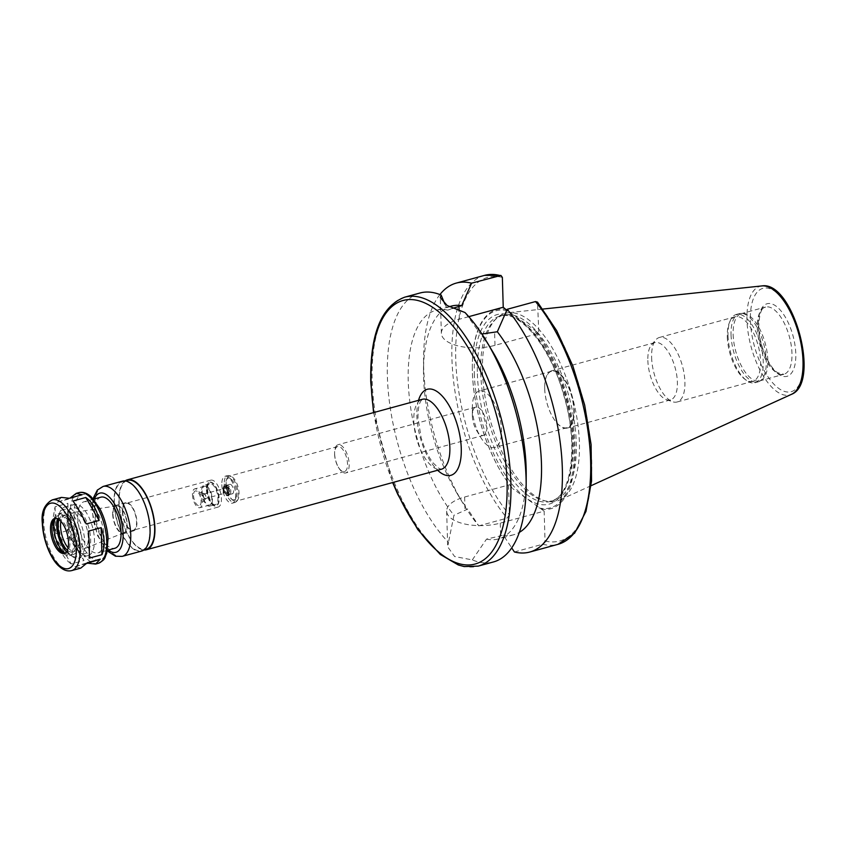 <?xml version="1.0" encoding="UTF-8"?>
<svg xmlns="http://www.w3.org/2000/svg" width="846" height="846" viewBox="0 0 846 846"><rect width="100%" height="100%" fill="white"/><g stroke="black" fill="none" stroke-linecap="round" stroke-linejoin="round"><path stroke-width="0.63" stroke-dasharray="4.23 3.17" d="M61.42 497.395L56.735 502.313L69.552 498.823L70.144 498.03M69.256 498.273L56.735 502.313M86.292 523.97L72.978 501.001M89.126 558.18L88.333 531.172M86.852 563.447L74.924 566.693L80.73 568.131M74.924 566.693L87.445 562.653M70.694 537.506L57.888 541.006L71.201 563.975L84.018 560.475C79.958 554.987 75.516 547.33 70.694 537.506L84.018 560.475M57.888 541.006C60.024 551.56 64.465 559.217 71.201 563.975M82.062 494.773L69.552 498.823M52.843 519.402L55.847 533.805L68.663 530.305L67.68 515.351L67.86 503.296L55.043 506.796L52.843 519.402M67.86 503.296L68.663 530.305M55.043 506.796L55.847 533.805M481.903 334.011L480.433 333.98L464.983 312.523M444.785 303.925L447.872 310.122L452.557 308.335M468.779 316.658L459.357 319.228A35.828 15.535 -1.7 0 0 441.369 333.345A35.828 15.535 -1.7 0 0 494.995 345.337L538.87 333.356L537.506 302.138M507.389 310.778A102.186 44.785 -105.3 0 0 472.311 366.477L472.311 365.937A103.159 45.208 -105.3 0 1 506.13 309.372L538.87 333.356M420.007 293.002A139.4 61.092 -105.3 0 0 387.394 376.692A139.4 61.092 -105.3 0 0 448.475 542.434L447.703 546.812L454.64 556.541L472.322 559.893A139.4 61.092 -105.3 0 0 493.44 561.956M447.872 310.122A118.493 51.923 -105.3 0 0 435.986 310.313A118.493 51.923 -105.3 0 0 408.978 393.623A118.493 51.923 -105.3 0 0 453.953 515.256L448.475 542.434M451.32 306.125A118.493 51.923 -105.3 0 0 423.508 370.749A118.493 51.923 -105.3 0 0 456.935 493.218A118.493 51.923 -105.3 0 0 467.722 509.112L453.953 515.256M439.92 294.567A139.4 61.092 -105.3 0 0 423.56 359.127A139.4 61.092 -105.3 0 0 462.889 503.201A139.4 61.092 -105.3 0 0 478.773 525.863L467.722 509.112M472.311 365.937A103.159 45.208 -105.3 0 0 501.424 472.554A103.159 45.208 -105.3 0 0 511.407 487.159L508.509 485.033L509.398 514.876L507.061 518.143L478.773 525.863M472.311 366.477A102.186 44.785 -105.3 0 0 501.149 472.089A102.186 44.785 -105.3 0 0 512.665 488.565L511.407 487.159M472.322 559.893L486.524 539.114L503.359 535.211L511.703 547.88M514.41 551.973L542.698 544.242L545.036 540.985L544.147 511.143L500.272 523.124A35.828 15.535 178.3 0 1 446.646 511.132A35.828 15.535 178.3 0 1 464.634 497.014L508.509 485.033M544.147 511.143L512.665 488.565M482.516 371.743A97.375 42.67 -105.3 0 0 546.558 501.244A97.375 42.67 -105.3 0 0 559.449 500.113A97.375 42.67 -105.3 0 0 572.108 395.981A97.375 42.67 -105.3 0 0 508.298 312.724A97.375 42.67 -105.3 0 0 496.613 318.297A97.375 42.67 -105.3 0 0 482.516 371.743M480.718 372.896A96.053 42.089 -105.3 0 0 543.883 500.642A96.053 42.089 -105.3 0 0 553.781 500.546A96.053 42.089 -105.3 0 0 569.083 396.806A96.053 42.089 -105.3 0 0 503.19 315.23A96.053 42.089 -105.3 0 0 494.614 320.179A96.053 42.089 -105.3 0 0 480.718 372.896M539.029 507.875A102.186 44.785 -105.3 0 0 574.032 446.561A102.186 44.785 -105.3 0 0 533.752 330.088M541.26 509.017A103.159 45.208 -105.3 0 0 575.005 446.773A103.159 45.208 -105.3 0 0 535.983 331.23M503.359 535.211A118.493 51.923 -105.3 0 0 513.734 534.746A118.493 51.923 -105.3 0 0 519.307 532.398M486.524 539.114A118.493 51.923 -105.3 0 0 498.4 538.923A118.493 51.923 -105.3 0 0 526.212 474.299M492.774 351.841A118.493 51.923 -105.3 0 0 480.433 333.98M125.039 480.93A36.241 15.884 -105.3 0 0 118.852 501.593A36.241 15.884 -105.3 0 0 143.883 549.985M127.482 480.369A35.691 15.64 -105.3 0 0 119.127 501.794A35.691 15.64 -105.3 0 0 146.273 549.223M114.295 503.116A35.691 15.64 -105.3 0 0 141.441 550.545A35.691 15.64 -105.3 0 0 147.13 511.999A35.691 15.64 -105.3 0 0 122.649 481.691A35.691 15.64 -105.3 0 0 114.295 503.116M122.501 481.152A36.241 15.884 -105.3 0 0 114.02 502.915A36.241 15.884 -105.3 0 0 141.589 551.084M100.896 497.162A26.49 11.611 -105.3 0 0 94.699 513.067A26.49 11.611 -105.3 0 0 114.845 548.271M77.769 517.689A26.49 11.611 -105.3 0 0 97.925 552.893A26.49 11.611 -105.3 0 0 102.144 524.277A26.49 11.611 -105.3 0 0 83.966 501.784A26.49 11.611 -105.3 0 0 77.769 517.689M64.983 553.125A18.126 7.942 -105.3 0 0 65.713 553.009A18.126 7.942 -105.3 0 0 68.6 533.435A18.126 7.942 -105.3 0 0 56.164 518.048A18.126 7.942 -105.3 0 0 55.476 518.312M64.878 553.136A20.071 8.798 -105.3 0 0 66.548 553.961A20.071 8.798 -105.3 0 0 72.354 532.409A20.071 8.798 -105.3 0 0 56.407 516.8A20.071 8.798 -105.3 0 0 55.381 518.365M53.118 526.857A21.605 9.465 -105.3 0 0 69.562 555.579A21.605 9.465 -105.3 0 0 72.999 532.24A21.605 9.465 -105.3 0 0 58.173 513.882A21.605 9.465 -105.3 0 0 53.118 526.857M66.485 551.825A21.605 9.465 -105.3 0 0 73.19 554.585A21.605 9.465 -105.3 0 0 76.626 531.246A21.605 9.465 -105.3 0 0 61.8 512.898A21.605 9.465 -105.3 0 0 57.433 518.683M67.394 550.217A18.824 8.248 -105.3 0 0 72.449 551.899A18.824 8.248 -105.3 0 0 75.453 531.563A18.824 8.248 -105.3 0 0 62.541 515.584A18.824 8.248 -105.3 0 0 59.04 519.603M68.124 547.848A18.824 8.248 -105.3 0 0 74.871 551.232A18.824 8.248 -105.3 0 0 77.864 530.907A18.824 8.248 -105.3 0 0 64.952 514.928A18.824 8.248 -105.3 0 0 60.87 521.263M57.708 524.139A24.534 10.755 -105.3 0 0 70.493 555.124A24.534 10.755 -105.3 0 0 80.285 530.252A24.534 10.755 -105.3 0 0 59.209 513.797A24.534 10.755 -105.3 0 0 57.708 524.139M58.427 522.965A26.49 11.611 -105.3 0 0 72.238 556.414A26.49 11.611 -105.3 0 0 78.583 558.17A26.49 11.611 -105.3 0 0 82.802 529.564A26.49 11.611 -105.3 0 0 64.634 507.071A26.49 11.611 -105.3 0 0 60.055 511.798A26.49 11.611 -105.3 0 0 58.427 522.965M68.103 520.332A26.49 11.611 -105.3 0 0 81.903 553.781A26.49 11.611 -105.3 0 0 88.248 555.526A26.49 11.611 -105.3 0 0 92.468 526.921A26.49 11.611 -105.3 0 0 74.3 504.428A26.49 11.611 -105.3 0 0 69.721 509.155A26.49 11.611 -105.3 0 0 68.103 520.332M67.067 522.003A23.699 10.385 -105.3 0 0 79.418 551.93A23.699 10.385 -105.3 0 0 88.872 527.904A23.699 10.385 -105.3 0 0 68.526 512.01A23.699 10.385 -105.3 0 0 67.067 522.003M69.446 523.748A18.919 8.291 -105.3 0 0 74.723 542.17A18.919 8.291 -105.3 0 0 84.24 548.747A18.919 8.291 -105.3 0 0 86.852 528.454A18.919 8.291 -105.3 0 0 74.289 512.306A18.919 8.291 -105.3 0 0 69.446 523.748M113.015 514.336A13.948 6.112 -105.3 0 0 116.907 527.925A13.948 6.112 -105.3 0 0 123.928 532.779A13.948 6.112 -105.3 0 0 125.853 517.805A13.948 6.112 -105.3 0 0 116.589 505.897A13.948 6.112 -105.3 0 0 113.015 514.336M112.677 514.082A14.636 6.419 -105.3 0 0 123.812 533.54A14.636 6.419 -105.3 0 0 126.149 517.731A14.636 6.419 -105.3 0 0 116.103 505.295A14.636 6.419 -105.3 0 0 112.677 514.082M122.342 511.449A14.636 6.419 -105.3 0 0 133.478 530.897A14.636 6.419 -105.3 0 0 135.815 515.087A14.636 6.419 -105.3 0 0 125.768 502.661A14.636 6.419 -105.3 0 0 122.342 511.449M122.691 511.703A13.938 6.112 -105.3 0 0 133.298 530.22A13.938 6.112 -105.3 0 0 135.519 515.172A13.938 6.112 -105.3 0 0 125.959 503.328A13.938 6.112 -105.3 0 0 122.691 511.703M207.556 488.533A13.938 6.112 -105.3 0 0 214.821 506.141A13.938 6.112 -105.3 0 0 218.152 507.061A13.938 6.112 -105.3 0 0 220.372 492.002A13.938 6.112 -105.3 0 0 210.813 480.158A13.938 6.112 -105.3 0 0 208.402 482.654A13.938 6.112 -105.3 0 0 207.556 488.533M206.932 489.538A12.267 5.372 -105.3 0 0 213.329 505.03A12.267 5.372 -105.3 0 0 216.269 505.845A12.267 5.372 -105.3 0 0 218.215 492.594A12.267 5.372 -105.3 0 0 209.808 482.167A12.267 5.372 -105.3 0 0 207.682 484.367A12.267 5.372 -105.3 0 0 206.932 489.538M206.445 489.665A12.267 5.372 -105.3 0 0 215.783 505.971A12.267 5.372 -105.3 0 0 217.739 492.721A12.267 5.372 -105.3 0 0 209.322 482.305A12.267 5.372 -105.3 0 0 206.445 489.665M207.154 490.183A10.85 4.759 -105.3 0 0 215.413 504.607A10.85 4.759 -105.3 0 0 217.136 492.89A10.85 4.759 -105.3 0 0 209.692 483.669A10.85 4.759 -105.3 0 0 207.154 490.183M201.591 491.706A10.85 4.759 -105.3 0 0 209.85 506.13A10.85 4.759 -105.3 0 0 211.574 494.402A10.85 4.759 -105.3 0 0 204.129 485.181A10.85 4.759 -105.3 0 0 201.591 491.706M202.141 492.097A9.761 4.272 -105.3 0 0 209.565 505.073A9.761 4.272 -105.3 0 0 211.119 494.529A9.761 4.272 -105.3 0 0 204.415 486.239A9.761 4.272 -105.3 0 0 202.141 492.097M192.465 494.741A9.761 4.272 -105.3 0 0 199.889 507.706A9.761 4.272 -105.3 0 0 201.443 497.173A9.761 4.272 -105.3 0 0 194.749 488.882A9.761 4.272 -105.3 0 0 192.465 494.741M193.533 495.523A7.614 3.342 -105.3 0 0 196.061 503.582A7.614 3.342 -105.3 0 0 200.153 505.104A7.614 3.342 -105.3 0 0 200.544 497.416A7.614 3.342 -105.3 0 0 196.304 490.997A7.614 3.342 -105.3 0 0 193.533 495.523M203.188 495.301A2.792 1.227 -105.3 0 0 204.108 498.252A2.792 1.227 -105.3 0 0 205.61 498.802A2.792 1.227 -105.3 0 0 205.747 495.999A2.792 1.227 -105.3 0 0 204.203 493.641A2.792 1.227 -105.3 0 0 203.188 495.301M203.389 495.449A2.369 1.036 -105.3 0 0 205.197 498.601A2.369 1.036 -105.3 0 0 205.578 496.042A2.369 1.036 -105.3 0 0 203.949 494.032A2.369 1.036 -105.3 0 0 203.389 495.449M227.574 488.851A2.369 1.036 -105.3 0 0 229.372 492.002A2.369 1.036 -105.3 0 0 229.752 489.443A2.369 1.036 -105.3 0 0 228.124 487.433A2.369 1.036 -105.3 0 0 227.574 488.851M226.665 488.195A4.177 1.829 -105.3 0 0 229.848 493.747A4.177 1.829 -105.3 0 0 230.514 489.231A4.177 1.829 -105.3 0 0 227.648 485.678A4.177 1.829 -105.3 0 0 226.665 488.195M223.037 489.178A4.177 1.829 -105.3 0 0 226.22 494.741A4.177 1.829 -105.3 0 0 226.887 490.225A4.177 1.829 -105.3 0 0 224.021 486.672A4.177 1.829 -105.3 0 0 223.037 489.178M223.556 488.343A5.573 2.443 -105.3 0 0 227.849 495.745A5.573 2.443 -105.3 0 0 227.585 487.042A5.573 2.443 -105.3 0 0 223.556 488.343M223.904 488.597A4.875 2.136 -105.3 0 0 227.616 495.079A4.875 2.136 -105.3 0 0 228.388 489.813A4.875 2.136 -105.3 0 0 225.047 485.667A4.875 2.136 -105.3 0 0 223.904 488.597M228.737 487.275A4.875 2.136 -105.3 0 0 232.449 493.768A4.875 2.136 -105.3 0 0 233.232 488.491A4.875 2.136 -105.3 0 0 229.879 484.346A4.875 2.136 -105.3 0 0 228.737 487.275M225.618 484.991A11.157 4.886 -105.3 0 0 229.922 497.596A11.157 4.886 -105.3 0 0 236.023 497.818A11.157 4.886 -105.3 0 0 235.875 487.772A11.157 4.886 -105.3 0 0 230.895 479.037A11.157 4.886 -105.3 0 0 225.618 484.991M221.811 484.642A13.938 6.112 -105.3 0 0 232.417 503.169A13.938 6.112 -105.3 0 0 234.828 500.673A13.938 6.112 -105.3 0 0 234.638 488.11A13.938 6.112 -105.3 0 0 228.42 477.186A13.938 6.112 -105.3 0 0 225.078 476.266A13.938 6.112 -105.3 0 0 221.811 484.642M224.232 483.975A13.938 6.112 -105.3 0 0 234.839 502.503A13.938 6.112 -105.3 0 0 236.351 501.509A13.938 6.112 -105.3 0 0 237.06 487.444A13.938 6.112 -105.3 0 0 229.298 475.695A13.938 6.112 -105.3 0 0 227.489 475.611A13.938 6.112 -105.3 0 0 224.232 483.975M226.178 483.933A12.965 5.679 -105.3 0 0 236.045 501.16A12.965 5.679 -105.3 0 0 237.451 500.24A12.965 5.679 -105.3 0 0 238.107 487.159A12.965 5.679 -105.3 0 0 230.895 476.235A12.965 5.679 -105.3 0 0 229.213 476.15A12.965 5.679 -105.3 0 0 226.178 483.933M334.604 454.334A12.965 5.679 -105.3 0 0 338.252 467.024A12.965 5.679 -105.3 0 0 344.47 471.56A12.965 5.679 -105.3 0 0 346.532 457.559A12.965 5.679 -105.3 0 0 337.639 446.551A12.965 5.679 -105.3 0 0 334.593 453.625A12.965 5.679 -105.3 0 0 334.604 454.334M334.614 453.498A14.636 6.419 -105.3 0 0 338.728 467.817A14.636 6.419 -105.3 0 0 345.75 472.946A14.636 6.419 -105.3 0 0 348.076 457.136A14.636 6.419 -105.3 0 0 338.04 444.71A14.636 6.419 -105.3 0 0 334.604 452.695A14.636 6.419 -105.3 0 0 334.614 453.498M472.343 415.894A14.636 6.419 -105.3 0 0 476.457 430.212A14.636 6.419 -105.3 0 0 483.478 435.352A14.636 6.419 -105.3 0 0 485.805 419.542A14.636 6.419 -105.3 0 0 475.759 407.106A14.636 6.419 -105.3 0 0 472.332 415.09A14.636 6.419 -105.3 0 0 472.343 415.894M472.385 408.565A29.272 12.827 -105.3 0 0 480.623 437.202A29.272 12.827 -105.3 0 0 494.656 447.471A29.272 12.827 -105.3 0 0 499.32 415.851A29.272 12.827 -105.3 0 0 479.238 390.989A29.272 12.827 -105.3 0 0 472.364 406.947A29.272 12.827 -105.3 0 0 472.385 408.565M544.708 388.822A29.272 12.827 -105.3 0 0 552.946 417.459A29.272 12.827 -105.3 0 0 566.979 427.727A29.272 12.827 -105.3 0 0 571.642 396.108A29.272 12.827 -105.3 0 0 551.55 371.246A29.272 12.827 -105.3 0 0 544.687 387.204A29.272 12.827 -105.3 0 0 544.708 388.822M544.708 388.61A29.695 13.007 -105.3 0 0 553.062 417.66A29.695 13.007 -105.3 0 0 567.296 428.065A29.695 13.007 -105.3 0 0 572.023 396.002A29.695 13.007 -105.3 0 0 551.655 370.781A29.695 13.007 -105.3 0 0 544.687 386.971A29.695 13.007 -105.3 0 0 544.708 388.61M647.846 360.449A29.695 13.007 -105.3 0 0 666.585 399.724A29.695 13.007 -105.3 0 0 670.434 399.915A29.695 13.007 -105.3 0 0 675.161 367.841A29.695 13.007 -105.3 0 0 654.793 342.619A29.695 13.007 -105.3 0 0 651.579 344.745A29.695 13.007 -105.3 0 0 647.846 360.449M651.621 357.541A33.459 14.657 -105.3 0 0 672.739 401.787A33.459 14.657 -105.3 0 0 677.075 401.998A33.459 14.657 -105.3 0 0 682.405 365.863A33.459 14.657 -105.3 0 0 659.457 337.448A33.459 14.657 -105.3 0 0 655.83 339.838A33.459 14.657 -105.3 0 0 651.621 357.541M727.296 336.877A33.459 14.657 -105.3 0 0 744.734 379.124A33.459 14.657 -105.3 0 0 752.75 381.345A33.459 14.657 -105.3 0 0 758.079 345.21A33.459 14.657 -105.3 0 0 735.121 316.795A33.459 14.657 -105.3 0 0 729.347 322.77A33.459 14.657 -105.3 0 0 727.296 336.877M728.015 335.703A35.405 15.514 -105.3 0 0 746.468 380.425A35.405 15.514 -105.3 0 0 754.949 382.762A35.405 15.514 -105.3 0 0 760.596 344.523A35.405 15.514 -105.3 0 0 736.306 314.448A35.405 15.514 -105.3 0 0 730.193 320.771A35.405 15.514 -105.3 0 0 728.015 335.703M731.05 334.879A35.405 15.514 -105.3 0 0 757.984 381.937A35.405 15.514 -105.3 0 0 759.856 381.112A35.405 15.514 -105.3 0 0 763.631 343.688A35.405 15.514 -105.3 0 0 741.371 313.38A35.405 15.514 -105.3 0 0 739.33 313.623A35.405 15.514 -105.3 0 0 731.05 334.879M733.133 334.593A34.855 15.27 -105.3 0 0 759.645 380.901A34.855 15.27 -105.3 0 0 761.485 380.087A34.855 15.27 -105.3 0 0 765.196 343.265A34.855 15.27 -105.3 0 0 743.285 313.432A34.855 15.27 -105.3 0 0 741.286 313.665A34.855 15.27 -105.3 0 0 733.133 334.593M52.283 499.891A36.664 16.063 -105.3 0 0 43.696 521.897A36.664 16.063 -105.3 0 0 71.593 570.627M78.868 492.626A36.664 16.063 -105.3 0 0 70.292 514.643A36.664 16.063 -105.3 0 0 98.189 563.362M459.357 319.228L459.114 310.863M494.995 345.337L494.614 332.499M404.779 297.158A139.4 61.092 -105.3 0 0 372.166 380.848A139.4 61.092 -105.3 0 0 478.212 566.111M484.557 275.373A139.4 61.092 -105.3 0 0 452.906 374.693A139.4 61.092 -105.3 0 0 507.061 518.143M502.355 277.403A136.618 59.865 -105.3 0 0 455.751 359.423A136.618 59.865 -105.3 0 0 509.398 514.876M500.272 523.124L500.652 535.952M464.634 497.014L465.014 509.852M761.886 285.927A56.333 24.682 -105.3 0 0 746.976 320.063A56.333 24.682 -105.3 0 0 762.923 375.36A56.333 24.682 -105.3 0 0 791.475 394.331M477.377 373.805A96.053 42.089 -105.3 0 0 550.439 501.456A96.053 42.089 -105.3 0 0 565.752 397.715A96.053 42.089 -105.3 0 0 499.849 316.14A96.053 42.089 -105.3 0 0 477.377 373.805M474.331 373.52A98.273 43.072 -105.3 0 0 549.921 503.888A98.273 43.072 -105.3 0 0 545.374 350.572A98.273 43.072 -105.3 0 0 474.331 373.52M545.036 540.985A136.618 59.865 -105.3 0 0 591.64 458.966A136.618 59.865 -105.3 0 0 537.993 303.513M542.698 544.242A139.4 61.092 -105.3 0 0 557.99 544.338M373.847 412.531A136.618 59.865 -105.3 0 0 392.935 482.463M418.537 400.327A44.605 19.553 -105.3 0 0 416.888 416.042A44.605 19.553 -105.3 0 0 437.625 470.26M413.8 421.075A36.241 15.884 -105.3 0 0 441.369 469.244L438.968 468.377L433.459 463.27C428.309 456.882 424.174 448.211 421.044 437.255L417.998 417.776C417.945 409.919 418.823 404.42 420.652 401.268L422.281 399.312A36.241 15.884 -105.3 0 0 413.8 421.075M103.159 486.429A36.241 15.884 -105.3 0 0 94.678 508.192A36.241 15.884 -105.3 0 0 122.247 556.361M94.361 498.95A30.668 13.441 -105.3 0 0 92.616 511.544A30.668 13.441 -105.3 0 0 108.309 550.048M74.099 514.992A33.872 14.847 -105.3 0 0 100.156 559.936A33.872 14.847 -105.3 0 0 98.591 507.082A33.872 14.847 -105.3 0 0 74.099 514.992M757.307 327.984A34.855 15.27 -105.3 0 0 783.819 374.302A34.855 15.27 -105.3 0 0 789.371 336.666A34.855 15.27 -105.3 0 0 765.461 307.066A34.855 15.27 -105.3 0 0 757.307 327.984M758.333 326.313A37.636 16.497 -105.3 0 0 787.288 376.237A37.636 16.497 -105.3 0 0 785.543 317.525A37.636 16.497 -105.3 0 0 758.333 326.313M750.413 320.507A53.573 23.477 -105.3 0 0 791.623 391.571A53.573 23.477 -105.3 0 0 789.138 307.997A53.573 23.477 -105.3 0 0 750.413 320.507M441.369 333.345L440.311 297.665M449.215 306.696L435.986 310.313M456.935 493.218L462.889 503.201M423.508 370.749L423.56 359.127M446.646 511.132L447.703 546.812M542.931 309.054L508.298 312.724M591.143 485.667L559.449 500.113M543.883 500.642L546.558 501.244M494.614 320.179L496.613 318.297M503.19 315.23L499.849 316.14C518.577 309.065 550.439 346.067 563.732 395.177C579.224 445.853 571.092 498.019 550.439 501.456L553.781 500.546M513.734 534.746L498.4 538.923M373.562 412.615L392.65 482.537M125.324 480.962L122.649 481.691M144.116 549.815L141.441 550.545M93.018 498.632L91.876 510.392L97.586 535.74L107.315 551M93.515 499.182L83.966 501.784M107.463 550.281L97.925 552.893M56.164 518.048L54.747 518.439M65.713 553.009L64.285 553.4M63.365 552.893L66.548 553.961M54.197 519.338L56.407 516.8M61.8 512.898L58.173 513.882M73.19 554.585L69.562 555.579M64.952 514.928L62.541 515.584M74.871 551.232L72.449 551.899M70.493 555.124L72.238 556.414M59.209 513.797L60.055 511.798M74.3 504.428L64.634 507.071M88.248 555.526L78.583 558.17M79.418 551.93L81.903 553.781M68.526 512.01L69.721 509.155M116.589 505.897L74.289 512.306M123.928 532.779L84.24 548.747M125.768 502.661L116.103 505.295M133.478 530.897L123.812 533.54M210.813 480.158L125.959 503.328M218.152 507.061L133.298 530.22M213.329 505.03L214.821 506.141M207.682 484.367L208.402 482.654M209.692 483.669L204.129 485.181M215.413 504.607L209.85 506.13M204.415 486.239L194.749 488.882M209.565 505.073L199.889 507.706M204.203 493.641L196.304 490.997M205.61 498.802L200.153 505.104M228.124 487.433L203.949 494.032M229.372 492.002L205.197 498.601M227.648 485.678L224.021 486.672L223.746 488.628C225.163 493.747 226.019 495.777 226.326 494.73L229.848 493.747M229.879 484.346L225.047 485.667M232.449 493.768L227.616 495.079M230.895 479.037L228.42 477.186M236.023 497.818L234.828 500.673M227.489 475.611L225.078 476.266M234.839 502.503L232.417 503.169M230.895 476.235L229.298 475.695M237.451 500.24L236.351 501.509M337.639 446.551L229.213 476.15M344.47 471.56L236.045 501.16M338.252 467.024L338.728 467.817M334.593 453.625L334.604 452.695M475.759 407.106L338.04 444.71M483.478 435.352L345.75 472.946M476.457 430.212L480.623 437.202M472.332 415.09L472.364 406.947M551.55 371.246L479.238 390.989M566.979 427.727L494.656 447.471M654.793 342.619L551.655 370.781M670.434 399.915L567.296 428.065M666.585 399.724L672.739 401.787M651.579 344.745L655.83 339.838M735.121 316.795L659.457 337.448M752.75 381.345L677.075 401.998M744.734 379.124L746.468 380.425M729.347 322.77L730.193 320.771M739.33 313.623L736.306 314.448M757.984 381.937L754.949 382.762M743.285 313.432L741.371 313.38M761.485 380.087L759.856 381.112M759.645 380.901L783.819 374.302L777.834 372.716C770.918 369.364 759.486 348.584 758.703 326.894C759.655 304.782 765.154 308.219 765.461 307.066L741.286 313.665"/><path stroke-width="1.27" d="M70.144 498.03L76.256 493.345L82.062 494.773L69.256 498.273L61.42 497.395L52.283 499.891C44.426 504.301 41.105 511.999 42.3 522.997C43.146 542.677 52.198 560.845 59.336 566.492C63.429 570.215 67.521 571.589 71.593 570.627A36.664 16.063 -105.3 0 0 77.43 531.024A36.664 16.063 -105.3 0 0 52.283 499.891M99.109 520.47L86.292 523.97C81.47 514.135 77.028 506.479 72.978 501.001L85.784 497.501C92.521 502.249 96.962 509.905 99.109 520.47L85.784 497.501M101.943 554.68L89.126 558.18C89.634 551.084 89.369 542.085 88.333 531.172L101.139 527.671C104.862 537.855 105.126 546.854 101.943 554.68L101.139 527.671M71.593 570.627L80.73 568.131L87.445 562.653L100.251 559.153L95.566 564.081L87.741 563.203L100.251 559.153M87.741 563.203L86.852 563.447M392.65 482.537L397.81 494.476L417.797 529.607L440.29 554.447L458.31 564.98L464.221 566.577L478.212 566.111L493.44 561.956A139.4 61.092 -105.3 0 0 526.159 485.932A139.4 61.092 -105.3 0 0 486.82 341.858A139.4 61.092 -105.3 0 0 464.983 312.523L447.185 305.543L440.311 297.665L441.136 295.053L444.785 303.925M452.557 308.335L461.683 305.649L471.571 283.188L500.938 275.436L502.355 277.403L503.233 307.246L468.779 316.658M535.497 301.567A139.4 61.092 -105.3 0 1 589.641 445.017A139.4 61.092 -105.3 0 1 557.99 544.338L574.603 533.192L585.971 511.418L591.555 481.057L591.1 444.594L584.681 405.097L572.869 365.98L556.689 330.649L537.506 302.128L535.497 301.567L507.209 309.287L497.321 331.759L481.903 334.011M503.233 307.246L507.389 310.778M441.136 295.053A139.4 61.092 -105.3 0 0 420.007 293.002L404.779 297.158C381.239 306.083 369.903 334.339 370.76 381.948L373.562 412.615M461.683 305.649A118.493 51.923 -105.3 0 0 451.32 306.125L449.215 306.696M471.571 283.188A139.4 61.092 -105.3 0 0 456.28 283.093A139.4 61.092 -105.3 0 0 439.92 294.567M511.703 547.88L514.41 551.973A139.4 61.092 -105.3 0 0 529.702 552.057A139.4 61.092 -105.3 0 0 561.353 452.737A139.4 61.092 -105.3 0 0 507.209 309.287M519.307 532.398A118.493 51.923 -105.3 0 0 540.245 446.498A118.493 51.923 -105.3 0 0 497.321 331.759M526.159 485.932L526.212 474.299A118.493 51.923 -105.3 0 0 492.774 351.841L486.82 341.858M143.883 549.985A36.241 15.884 -105.3 0 0 146.421 549.763A36.241 15.884 -105.3 0 0 152.206 510.614A36.241 15.884 -105.3 0 0 127.334 479.83A36.241 15.884 -105.3 0 0 125.039 480.93M144.116 549.815L146.273 549.223A35.691 15.64 -105.3 0 0 151.963 510.677A35.691 15.64 -105.3 0 0 127.482 480.369L125.324 480.962M107.315 551L115.468 556.213L122.247 556.361L141.589 551.084A36.241 15.884 -105.3 0 0 147.363 511.936A36.241 15.884 -105.3 0 0 122.501 481.152L103.159 486.429L97.332 490.088L93.018 498.632M107.463 550.281L114.845 548.271A26.49 11.611 -105.3 0 0 119.064 519.656A26.49 11.611 -105.3 0 0 100.896 497.162L93.515 499.182M50.506 529.31A18.126 7.942 -105.3 0 0 64.285 553.4A18.126 7.942 -105.3 0 0 67.183 533.826A18.126 7.942 -105.3 0 0 54.747 518.439A18.126 7.942 -105.3 0 0 50.506 529.31M55.476 518.312A18.126 7.942 -105.3 0 0 54.197 519.338A18.126 7.942 -105.3 0 0 51.923 528.93A18.126 7.942 -105.3 0 0 63.365 552.893A18.126 7.942 -105.3 0 0 64.983 553.125M55.381 518.365A20.071 8.798 -105.3 0 0 53.88 527.418A20.071 8.798 -105.3 0 0 64.878 553.136M57.433 518.683A21.605 9.465 -105.3 0 0 56.745 525.863A21.605 9.465 -105.3 0 0 66.485 551.825M59.04 519.603A18.824 8.248 -105.3 0 0 58.131 526.878A18.824 8.248 -105.3 0 0 67.394 550.217M60.87 521.263A18.824 8.248 -105.3 0 0 60.552 526.223A18.824 8.248 -105.3 0 0 68.124 547.848M95.566 564.081L98.189 563.362A36.664 16.063 -105.3 0 0 104.026 523.769A36.664 16.063 -105.3 0 0 78.868 492.626L76.256 493.345M459.114 310.863L458.976 306.389M478.212 566.111A139.4 61.092 -105.3 0 0 500.43 415.545A139.4 61.092 -105.3 0 0 404.779 297.158M499.859 275.468A139.4 61.092 -105.3 0 0 484.557 275.373L456.28 283.093M591.143 485.667L791.475 394.331A56.333 24.682 -105.3 0 0 798.804 334.085A56.333 24.682 -105.3 0 0 761.886 285.927L542.931 309.054M392.935 482.463A136.618 59.865 -105.3 0 0 499.468 537.644A136.618 59.865 -105.3 0 0 453.435 326.683A136.618 59.865 -105.3 0 0 371.13 382.519A136.618 59.865 -105.3 0 0 373.847 412.531M437.625 470.26A44.605 19.553 -105.3 0 0 460.964 457.189A44.605 19.553 -105.3 0 0 445.271 399.735A44.605 19.553 -105.3 0 0 418.537 400.327M146.421 549.763L441.369 469.244A36.241 15.884 -105.3 0 0 447.143 430.096A36.241 15.884 -105.3 0 0 422.281 399.312L127.334 479.83M122.247 556.361A36.241 15.884 -105.3 0 0 128.032 517.213A36.241 15.884 -105.3 0 0 103.159 486.429M108.309 550.048A30.668 13.441 -105.3 0 0 122.987 539.061A30.668 13.441 -105.3 0 0 112.581 500.959A30.668 13.441 -105.3 0 0 94.361 498.95M42.67 523.579A33.872 14.847 -105.3 0 0 68.727 568.512A33.872 14.847 -105.3 0 0 67.162 515.669A33.872 14.847 -105.3 0 0 42.67 523.579M500.938 275.436L484.557 275.373M557.99 544.338L529.702 552.057M98.189 563.362C106.554 559.079 104.344 557.567 106.681 553.464L108.066 538.236C107.305 527.841 104.587 518.027 99.913 508.774L91.135 496.761C87.032 493.038 82.95 491.663 78.868 492.626M791.475 394.331C821.18 383.037 793.199 280.555 761.886 285.927"/></g></svg>
